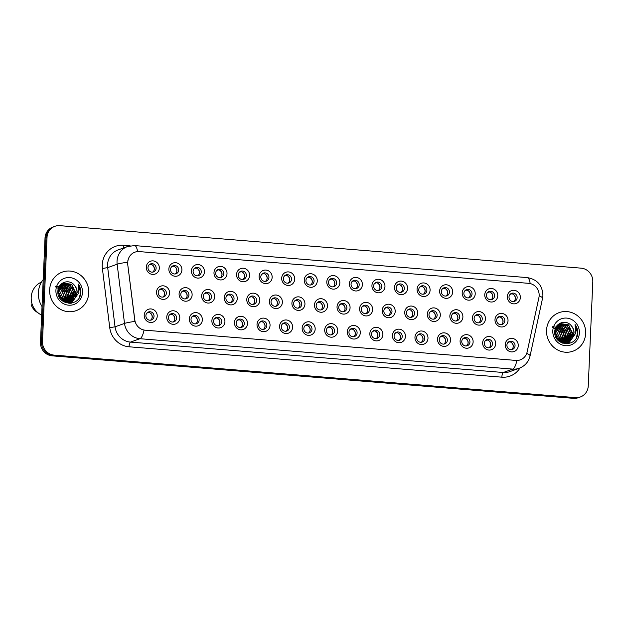 <?xml version="1.0" encoding="UTF-8"?>
<svg xmlns="http://www.w3.org/2000/svg" width="624" height="624" viewBox="0 0 624 624"><rect width="100%" height="100%" fill="white"/><g stroke="black" fill="none" stroke-linecap="round" stroke-linejoin="round"><path stroke-width="0.94" d="M179.79 318.076A6.825 6.482 -109.7 0 1 172.981 324.308A6.825 6.482 -109.7 0 1 166.764 317.008A6.825 6.482 -109.7 0 1 173.573 310.775A6.825 6.482 -109.7 0 1 179.79 318.076M168.449 317.483A4.267 4.048 70.3 0 0 173.963 321.828A4.267 4.048 70.3 0 0 176.592 318.146A4.267 4.048 70.3 0 0 171.077 313.794A4.267 4.048 70.3 0 0 168.449 317.483M202.355 319.909A6.825 6.482 -109.7 0 1 195.546 326.149A6.825 6.482 -109.7 0 1 189.322 318.848A6.825 6.482 -109.7 0 1 196.139 312.616A6.825 6.482 -109.7 0 1 202.355 319.909M191.014 319.324A4.267 4.048 70.3 0 0 196.529 323.669A4.267 4.048 70.3 0 0 199.157 319.987A4.267 4.048 70.3 0 0 193.643 315.635A4.267 4.048 70.3 0 0 191.014 319.324M224.921 321.75A6.825 6.482 -109.7 0 1 218.111 327.99A6.825 6.482 -109.7 0 1 211.887 320.689A6.825 6.482 -109.7 0 1 218.704 314.449A6.825 6.482 -109.7 0 1 224.921 321.75M213.572 321.157A4.267 4.048 70.3 0 0 219.086 325.51A4.267 4.048 70.3 0 0 221.723 321.828A4.267 4.048 70.3 0 0 216.208 317.476A4.267 4.048 70.3 0 0 213.572 321.157M247.486 323.591A6.825 6.482 -109.7 0 1 240.677 329.831A6.825 6.482 -109.7 0 1 234.452 322.53A6.825 6.482 -109.7 0 1 241.262 316.29A6.825 6.482 -109.7 0 1 247.486 323.591M236.137 322.998A4.267 4.048 70.3 0 0 241.652 327.35A4.267 4.048 70.3 0 0 244.288 323.661A4.267 4.048 70.3 0 0 238.774 319.316A4.267 4.048 70.3 0 0 236.137 322.998M270.052 325.432A6.825 6.482 -109.7 0 1 263.234 331.672A6.825 6.482 -109.7 0 1 257.018 324.371A6.825 6.482 -109.7 0 1 263.827 318.131A6.825 6.482 -109.7 0 1 270.052 325.432M258.703 324.839A4.267 4.048 70.3 0 0 264.217 329.191A4.267 4.048 70.3 0 0 266.846 325.502A4.267 4.048 70.3 0 0 261.331 321.157A4.267 4.048 70.3 0 0 258.703 324.839M292.617 327.272A6.825 6.482 -109.7 0 1 285.8 333.505A6.825 6.482 -109.7 0 1 279.583 326.212A6.825 6.482 -109.7 0 1 286.393 319.972A6.825 6.482 -109.7 0 1 292.617 327.272M281.268 326.68A4.267 4.048 70.3 0 0 286.783 331.024A4.267 4.048 70.3 0 0 289.411 327.343A4.267 4.048 70.3 0 0 283.897 322.99A4.267 4.048 70.3 0 0 281.268 326.68M315.175 329.113A6.825 6.482 -109.7 0 1 308.365 335.345A6.825 6.482 -109.7 0 1 302.141 328.045A6.825 6.482 -109.7 0 1 308.958 321.812A6.825 6.482 -109.7 0 1 315.175 329.113M303.833 328.52A4.267 4.048 70.3 0 0 309.348 332.865A4.267 4.048 70.3 0 0 311.977 329.183A4.267 4.048 70.3 0 0 306.462 324.831A4.267 4.048 70.3 0 0 303.833 328.52M337.74 330.946A6.825 6.482 -109.7 0 1 330.931 337.186A6.825 6.482 -109.7 0 1 324.706 329.885A6.825 6.482 -109.7 0 1 331.523 323.645A6.825 6.482 -109.7 0 1 337.74 330.946M326.399 330.361A4.267 4.048 70.3 0 0 331.906 334.706A4.267 4.048 70.3 0 0 334.542 331.024A4.267 4.048 70.3 0 0 329.027 326.672A4.267 4.048 70.3 0 0 326.399 330.361M360.305 332.787A6.825 6.482 -109.7 0 1 353.496 339.027A6.825 6.482 -109.7 0 1 347.272 331.726A6.825 6.482 -109.7 0 1 354.081 325.486A6.825 6.482 -109.7 0 1 360.305 332.787M348.956 332.194A4.267 4.048 70.3 0 0 354.471 336.547A4.267 4.048 70.3 0 0 357.107 332.865A4.267 4.048 70.3 0 0 351.593 328.513A4.267 4.048 70.3 0 0 348.956 332.194M382.871 334.628A6.825 6.482 -109.7 0 1 376.054 340.868A6.825 6.482 -109.7 0 1 369.837 333.567A6.825 6.482 -109.7 0 1 376.646 327.327A6.825 6.482 -109.7 0 1 382.871 334.628M371.522 334.035A4.267 4.048 70.3 0 0 377.036 338.387A4.267 4.048 70.3 0 0 379.665 334.698A4.267 4.048 70.3 0 0 374.158 330.353A4.267 4.048 70.3 0 0 371.522 334.035M405.436 336.469A6.825 6.482 -109.7 0 1 398.619 342.709A6.825 6.482 -109.7 0 1 392.402 335.408A6.825 6.482 -109.7 0 1 399.212 329.168A6.825 6.482 -109.7 0 1 405.436 336.469M394.087 335.876A4.267 4.048 70.3 0 0 399.602 340.228A4.267 4.048 70.3 0 0 402.23 336.539A4.267 4.048 70.3 0 0 396.716 332.194A4.267 4.048 70.3 0 0 394.087 335.876M427.994 338.309A6.825 6.482 -109.7 0 1 421.184 344.542A6.825 6.482 -109.7 0 1 414.96 337.241A6.825 6.482 -109.7 0 1 421.777 331.009A6.825 6.482 -109.7 0 1 427.994 338.309M416.653 337.717A4.267 4.048 70.3 0 0 422.167 342.061A4.267 4.048 70.3 0 0 424.796 338.38A4.267 4.048 70.3 0 0 419.281 334.027A4.267 4.048 70.3 0 0 416.653 337.717M450.559 340.15A6.825 6.482 -109.7 0 1 443.75 346.382A6.825 6.482 -109.7 0 1 437.525 339.082A6.825 6.482 -109.7 0 1 444.343 332.849A6.825 6.482 -109.7 0 1 450.559 340.15M439.218 339.557A4.267 4.048 70.3 0 0 444.733 343.902A4.267 4.048 70.3 0 0 447.361 340.22A4.267 4.048 70.3 0 0 441.847 335.868A4.267 4.048 70.3 0 0 439.218 339.557M473.125 341.983A6.825 6.482 -109.7 0 1 466.315 348.223A6.825 6.482 -109.7 0 1 460.091 340.922A6.825 6.482 -109.7 0 1 466.9 334.682A6.825 6.482 -109.7 0 1 473.125 341.983M461.776 341.39A4.267 4.048 70.3 0 0 467.29 345.743A4.267 4.048 70.3 0 0 469.927 342.061A4.267 4.048 70.3 0 0 464.412 337.709A4.267 4.048 70.3 0 0 461.776 341.39M495.69 343.824A6.825 6.482 -109.7 0 1 488.881 350.064A6.825 6.482 -109.7 0 1 482.656 342.763A6.825 6.482 -109.7 0 1 489.466 336.523A6.825 6.482 -109.7 0 1 495.69 343.824M484.341 343.231A4.267 4.048 70.3 0 0 489.856 347.584A4.267 4.048 70.3 0 0 492.492 343.894A4.267 4.048 70.3 0 0 486.977 339.55A4.267 4.048 70.3 0 0 484.341 343.231M518.255 345.665A6.825 6.482 -109.7 0 1 511.438 351.905A6.825 6.482 -109.7 0 1 505.222 344.604A6.825 6.482 -109.7 0 1 512.031 338.364A6.825 6.482 -109.7 0 1 518.255 345.665M506.906 345.072A4.267 4.048 70.3 0 0 512.421 349.424A4.267 4.048 70.3 0 0 515.05 345.735A4.267 4.048 70.3 0 0 509.535 341.39A4.267 4.048 70.3 0 0 506.906 345.072M157.232 316.235A6.825 6.482 -109.7 0 1 150.415 322.475A6.825 6.482 -109.7 0 1 144.199 315.175A6.825 6.482 -109.7 0 1 151.008 308.935A6.825 6.482 -109.7 0 1 157.232 316.235M145.883 315.643A4.267 4.048 70.3 0 0 151.398 319.995A4.267 4.048 70.3 0 0 154.027 316.306A4.267 4.048 70.3 0 0 148.512 311.961A4.267 4.048 70.3 0 0 145.883 315.643M192.122 294.965A6.825 6.482 -109.7 0 1 185.312 301.197A6.825 6.482 -109.7 0 1 179.088 293.904A6.825 6.482 -109.7 0 1 185.905 287.664A6.825 6.482 -109.7 0 1 192.122 294.965M180.781 294.372A4.267 4.048 70.3 0 0 186.295 298.717A4.267 4.048 70.3 0 0 188.924 295.035A4.267 4.048 70.3 0 0 183.409 290.683A4.267 4.048 70.3 0 0 180.781 294.372M214.687 296.806A6.825 6.482 -109.7 0 1 207.878 303.038A6.825 6.482 -109.7 0 1 201.653 295.737A6.825 6.482 -109.7 0 1 208.471 289.505A6.825 6.482 -109.7 0 1 214.687 296.806M203.346 296.213A4.267 4.048 70.3 0 0 208.861 300.557A4.267 4.048 70.3 0 0 211.489 296.876A4.267 4.048 70.3 0 0 205.975 292.523A4.267 4.048 70.3 0 0 203.346 296.213M237.253 298.639A6.825 6.482 -109.7 0 1 230.443 304.879A6.825 6.482 -109.7 0 1 224.219 297.578A6.825 6.482 -109.7 0 1 231.028 291.338A6.825 6.482 -109.7 0 1 237.253 298.639M225.904 298.054A4.267 4.048 70.3 0 0 231.418 302.398A4.267 4.048 70.3 0 0 234.055 298.717A4.267 4.048 70.3 0 0 228.54 294.364A4.267 4.048 70.3 0 0 225.904 298.054M259.818 300.479A6.825 6.482 -109.7 0 1 253.001 306.719A6.825 6.482 -109.7 0 1 246.784 299.419A6.825 6.482 -109.7 0 1 253.594 293.179A6.825 6.482 -109.7 0 1 259.818 300.479M248.469 299.887A4.267 4.048 70.3 0 0 253.984 304.239A4.267 4.048 70.3 0 0 256.62 300.557A4.267 4.048 70.3 0 0 251.105 296.205A4.267 4.048 70.3 0 0 248.469 299.887M282.383 302.32A6.825 6.482 -109.7 0 1 275.566 308.56A6.825 6.482 -109.7 0 1 269.35 301.259A6.825 6.482 -109.7 0 1 276.159 295.019A6.825 6.482 -109.7 0 1 282.383 302.32M271.034 301.727A4.267 4.048 70.3 0 0 276.549 306.08A4.267 4.048 70.3 0 0 279.178 302.39A4.267 4.048 70.3 0 0 273.663 298.046A4.267 4.048 70.3 0 0 271.034 301.727M304.941 304.161A6.825 6.482 -109.7 0 1 298.132 310.401A6.825 6.482 -109.7 0 1 291.915 303.1A6.825 6.482 -109.7 0 1 298.724 296.86A6.825 6.482 -109.7 0 1 304.941 304.161M293.6 303.568A4.267 4.048 70.3 0 0 299.114 307.921A4.267 4.048 70.3 0 0 301.743 304.231A4.267 4.048 70.3 0 0 296.228 299.887A4.267 4.048 70.3 0 0 293.6 303.568M327.506 306.002A6.825 6.482 -109.7 0 1 320.697 312.234A6.825 6.482 -109.7 0 1 314.473 304.933A6.825 6.482 -109.7 0 1 321.29 298.701A6.825 6.482 -109.7 0 1 327.506 306.002M316.165 305.409A4.267 4.048 70.3 0 0 321.68 309.754A4.267 4.048 70.3 0 0 324.308 306.072A4.267 4.048 70.3 0 0 318.794 301.72A4.267 4.048 70.3 0 0 316.165 305.409M350.072 307.843A6.825 6.482 -109.7 0 1 343.262 314.075A6.825 6.482 -109.7 0 1 337.038 306.774A6.825 6.482 -109.7 0 1 343.855 300.542A6.825 6.482 -109.7 0 1 350.072 307.843M338.723 307.25A4.267 4.048 70.3 0 0 344.237 311.594A4.267 4.048 70.3 0 0 346.874 307.913A4.267 4.048 70.3 0 0 341.359 303.56A4.267 4.048 70.3 0 0 338.723 307.25M372.637 309.676A6.825 6.482 -109.7 0 1 365.828 315.916A6.825 6.482 -109.7 0 1 359.603 308.615A6.825 6.482 -109.7 0 1 366.413 302.375A6.825 6.482 -109.7 0 1 372.637 309.676M361.288 309.083A4.267 4.048 70.3 0 0 366.803 313.435A4.267 4.048 70.3 0 0 369.439 309.754A4.267 4.048 70.3 0 0 363.925 305.401A4.267 4.048 70.3 0 0 361.288 309.083M395.203 311.516A6.825 6.482 -109.7 0 1 388.385 317.756A6.825 6.482 -109.7 0 1 382.169 310.456A6.825 6.482 -109.7 0 1 388.978 304.216A6.825 6.482 -109.7 0 1 395.203 311.516M383.854 310.924A4.267 4.048 70.3 0 0 389.368 315.276A4.267 4.048 70.3 0 0 391.997 311.587A4.267 4.048 70.3 0 0 386.482 307.242A4.267 4.048 70.3 0 0 383.854 310.924M417.768 313.357A6.825 6.482 -109.7 0 1 410.951 319.597A6.825 6.482 -109.7 0 1 404.734 312.296A6.825 6.482 -109.7 0 1 411.544 306.056A6.825 6.482 -109.7 0 1 417.768 313.357M406.419 312.764A4.267 4.048 70.3 0 0 411.934 317.117A4.267 4.048 70.3 0 0 414.562 313.427A4.267 4.048 70.3 0 0 409.048 309.083A4.267 4.048 70.3 0 0 406.419 312.764M440.326 315.198A6.825 6.482 -109.7 0 1 433.516 321.438A6.825 6.482 -109.7 0 1 427.292 314.137A6.825 6.482 -109.7 0 1 434.109 307.897A6.825 6.482 -109.7 0 1 440.326 315.198M428.984 314.605A4.267 4.048 70.3 0 0 434.499 318.958A4.267 4.048 70.3 0 0 437.128 315.268A4.267 4.048 70.3 0 0 431.613 310.924A4.267 4.048 70.3 0 0 428.984 314.605M462.891 317.039A6.825 6.482 -109.7 0 1 456.082 323.271A6.825 6.482 -109.7 0 1 449.857 315.97A6.825 6.482 -109.7 0 1 456.674 309.738A6.825 6.482 -109.7 0 1 462.891 317.039M451.542 316.446A4.267 4.048 70.3 0 0 457.057 320.791A4.267 4.048 70.3 0 0 459.693 317.109A4.267 4.048 70.3 0 0 454.178 312.757A4.267 4.048 70.3 0 0 451.542 316.446M485.456 318.872A6.825 6.482 -109.7 0 1 478.647 325.112A6.825 6.482 -109.7 0 1 472.423 317.811A6.825 6.482 -109.7 0 1 479.232 311.579A6.825 6.482 -109.7 0 1 485.456 318.872M474.107 318.287A4.267 4.048 70.3 0 0 479.622 322.631A4.267 4.048 70.3 0 0 482.258 318.95A4.267 4.048 70.3 0 0 476.744 314.597A4.267 4.048 70.3 0 0 474.107 318.287M508.022 320.713A6.825 6.482 -109.7 0 1 501.205 326.953A6.825 6.482 -109.7 0 1 494.988 319.652A6.825 6.482 -109.7 0 1 501.797 313.412A6.825 6.482 -109.7 0 1 508.022 320.713M496.673 320.12A4.267 4.048 70.3 0 0 502.187 324.472A4.267 4.048 70.3 0 0 504.816 320.791A4.267 4.048 70.3 0 0 499.301 316.438A4.267 4.048 70.3 0 0 496.673 320.12M169.564 293.124A6.825 6.482 -109.7 0 1 162.747 299.364A6.825 6.482 -109.7 0 1 156.53 292.063A6.825 6.482 -109.7 0 1 163.34 285.823A6.825 6.482 -109.7 0 1 169.564 293.124M158.215 292.531A4.267 4.048 70.3 0 0 163.73 296.884A4.267 4.048 70.3 0 0 166.358 293.194A4.267 4.048 70.3 0 0 160.844 288.85A4.267 4.048 70.3 0 0 158.215 292.531M181.896 270.013A6.825 6.482 -109.7 0 1 175.079 276.253A6.825 6.482 -109.7 0 1 168.862 268.952A6.825 6.482 -109.7 0 1 175.672 262.712A6.825 6.482 -109.7 0 1 181.896 270.013M170.547 269.42A4.267 4.048 70.3 0 0 176.062 273.772A4.267 4.048 70.3 0 0 178.69 270.083A4.267 4.048 70.3 0 0 173.176 265.738A4.267 4.048 70.3 0 0 170.547 269.42M204.454 271.853A6.825 6.482 -109.7 0 1 197.644 278.093A6.825 6.482 -109.7 0 1 191.42 270.793A6.825 6.482 -109.7 0 1 198.237 264.553A6.825 6.482 -109.7 0 1 204.454 271.853M193.112 271.261A4.267 4.048 70.3 0 0 198.627 275.613A4.267 4.048 70.3 0 0 201.256 271.924A4.267 4.048 70.3 0 0 195.741 267.579A4.267 4.048 70.3 0 0 193.112 271.261M227.019 273.694A6.825 6.482 -109.7 0 1 220.21 279.926A6.825 6.482 -109.7 0 1 213.985 272.633A6.825 6.482 -109.7 0 1 220.802 266.393A6.825 6.482 -109.7 0 1 227.019 273.694M215.67 273.101A4.267 4.048 70.3 0 0 221.185 277.446A4.267 4.048 70.3 0 0 223.821 273.764A4.267 4.048 70.3 0 0 218.306 269.412A4.267 4.048 70.3 0 0 215.67 273.101M249.584 275.535A6.825 6.482 -109.7 0 1 242.775 281.767A6.825 6.482 -109.7 0 1 236.551 274.466A6.825 6.482 -109.7 0 1 243.36 268.234A6.825 6.482 -109.7 0 1 249.584 275.535M238.235 274.942A4.267 4.048 70.3 0 0 243.75 279.287A4.267 4.048 70.3 0 0 246.386 275.605A4.267 4.048 70.3 0 0 240.872 271.253A4.267 4.048 70.3 0 0 238.235 274.942M272.15 277.368A6.825 6.482 -109.7 0 1 265.333 283.608A6.825 6.482 -109.7 0 1 259.116 276.307A6.825 6.482 -109.7 0 1 265.925 270.067A6.825 6.482 -109.7 0 1 272.15 277.368M260.801 276.783A4.267 4.048 70.3 0 0 266.315 281.128A4.267 4.048 70.3 0 0 268.944 277.446A4.267 4.048 70.3 0 0 263.429 273.094A4.267 4.048 70.3 0 0 260.801 276.783M294.715 279.209A6.825 6.482 -109.7 0 1 287.898 285.449A6.825 6.482 -109.7 0 1 281.681 278.148A6.825 6.482 -109.7 0 1 288.491 271.908A6.825 6.482 -109.7 0 1 294.715 279.209M283.366 278.616A4.267 4.048 70.3 0 0 288.881 282.968A4.267 4.048 70.3 0 0 291.509 279.279A4.267 4.048 70.3 0 0 285.995 274.934A4.267 4.048 70.3 0 0 283.366 278.616M317.273 281.05A6.825 6.482 -109.7 0 1 310.463 287.29A6.825 6.482 -109.7 0 1 304.239 279.989A6.825 6.482 -109.7 0 1 311.056 273.749A6.825 6.482 -109.7 0 1 317.273 281.05M305.932 280.457A4.267 4.048 70.3 0 0 311.446 284.809A4.267 4.048 70.3 0 0 314.075 281.12A4.267 4.048 70.3 0 0 308.56 276.775A4.267 4.048 70.3 0 0 305.932 280.457M339.838 282.89A6.825 6.482 -109.7 0 1 333.029 289.13A6.825 6.482 -109.7 0 1 326.804 281.83A6.825 6.482 -109.7 0 1 333.622 275.59A6.825 6.482 -109.7 0 1 339.838 282.89M328.497 282.298A4.267 4.048 70.3 0 0 334.004 286.65A4.267 4.048 70.3 0 0 336.64 282.961A4.267 4.048 70.3 0 0 331.126 278.616A4.267 4.048 70.3 0 0 328.497 282.298M362.404 284.731A6.825 6.482 -109.7 0 1 355.594 290.963A6.825 6.482 -109.7 0 1 349.37 283.663A6.825 6.482 -109.7 0 1 356.179 277.43A6.825 6.482 -109.7 0 1 362.404 284.731M351.055 284.138A4.267 4.048 70.3 0 0 356.569 288.483A4.267 4.048 70.3 0 0 359.206 284.801A4.267 4.048 70.3 0 0 353.691 280.449A4.267 4.048 70.3 0 0 351.055 284.138M384.969 286.564A6.825 6.482 -109.7 0 1 378.152 292.804A6.825 6.482 -109.7 0 1 371.935 285.503A6.825 6.482 -109.7 0 1 378.745 279.271A6.825 6.482 -109.7 0 1 384.969 286.564M373.62 285.979A4.267 4.048 70.3 0 0 379.135 290.324A4.267 4.048 70.3 0 0 381.771 286.642A4.267 4.048 70.3 0 0 376.256 282.29A4.267 4.048 70.3 0 0 373.62 285.979M407.534 288.405A6.825 6.482 -109.7 0 1 400.717 294.645A6.825 6.482 -109.7 0 1 394.501 287.344A6.825 6.482 -109.7 0 1 401.31 281.104A6.825 6.482 -109.7 0 1 407.534 288.405M396.185 287.812A4.267 4.048 70.3 0 0 401.7 292.165A4.267 4.048 70.3 0 0 404.329 288.483A4.267 4.048 70.3 0 0 398.814 284.131A4.267 4.048 70.3 0 0 396.185 287.812M430.092 290.246A6.825 6.482 -109.7 0 1 423.283 296.486A6.825 6.482 -109.7 0 1 417.066 289.185A6.825 6.482 -109.7 0 1 423.875 282.945A6.825 6.482 -109.7 0 1 430.092 290.246M418.751 289.653A4.267 4.048 70.3 0 0 424.265 294.005A4.267 4.048 70.3 0 0 426.894 290.316A4.267 4.048 70.3 0 0 421.379 285.971A4.267 4.048 70.3 0 0 418.751 289.653M452.657 292.087A6.825 6.482 -109.7 0 1 445.848 298.327A6.825 6.482 -109.7 0 1 439.624 291.026A6.825 6.482 -109.7 0 1 446.441 284.786A6.825 6.482 -109.7 0 1 452.657 292.087M441.316 291.494A4.267 4.048 70.3 0 0 446.831 295.846A4.267 4.048 70.3 0 0 449.459 292.157A4.267 4.048 70.3 0 0 443.945 287.812A4.267 4.048 70.3 0 0 441.316 291.494M475.223 293.927A6.825 6.482 -109.7 0 1 468.413 300.16A6.825 6.482 -109.7 0 1 462.189 292.867A6.825 6.482 -109.7 0 1 468.998 286.627A6.825 6.482 -109.7 0 1 475.223 293.927M463.874 293.335A4.267 4.048 70.3 0 0 469.388 297.679A4.267 4.048 70.3 0 0 472.025 293.998A4.267 4.048 70.3 0 0 466.51 289.645A4.267 4.048 70.3 0 0 463.874 293.335M497.788 295.768A6.825 6.482 -109.7 0 1 490.979 302A6.825 6.482 -109.7 0 1 484.754 294.7A6.825 6.482 -109.7 0 1 491.564 288.467A6.825 6.482 -109.7 0 1 497.788 295.768M486.439 295.175A4.267 4.048 70.3 0 0 491.954 299.52A4.267 4.048 70.3 0 0 494.59 295.838A4.267 4.048 70.3 0 0 489.076 291.486A4.267 4.048 70.3 0 0 486.439 295.175M520.354 297.601A6.825 6.482 -109.7 0 1 513.536 303.841A6.825 6.482 -109.7 0 1 507.32 296.54A6.825 6.482 -109.7 0 1 514.129 290.3A6.825 6.482 -109.7 0 1 520.354 297.601M509.005 297.016A4.267 4.048 70.3 0 0 514.519 301.361A4.267 4.048 70.3 0 0 517.148 297.679A4.267 4.048 70.3 0 0 511.633 293.327A4.267 4.048 70.3 0 0 509.005 297.016M159.331 268.172A6.825 6.482 -109.7 0 1 152.513 274.412A6.825 6.482 -109.7 0 1 146.297 267.111A6.825 6.482 -109.7 0 1 153.106 260.871A6.825 6.482 -109.7 0 1 159.331 268.172M147.982 267.579A4.267 4.048 70.3 0 0 153.496 271.931A4.267 4.048 70.3 0 0 156.125 268.25A4.267 4.048 70.3 0 0 150.61 263.897A4.267 4.048 70.3 0 0 147.982 267.579M170.235 314.223A4.267 4.048 -109.7 0 1 173.043 322.039M192.8 316.064A4.267 4.048 -109.7 0 1 195.601 323.879M215.366 317.905A4.267 4.048 -109.7 0 1 218.166 325.72M237.923 319.738A4.267 4.048 -109.7 0 1 240.731 327.553M260.489 321.578A4.267 4.048 -109.7 0 1 263.297 329.394M283.054 323.419A4.267 4.048 -109.7 0 1 285.862 331.235M305.62 325.26A4.267 4.048 -109.7 0 1 308.42 333.076M328.185 327.101A4.267 4.048 -109.7 0 1 330.985 334.916M350.75 328.942A4.267 4.048 -109.7 0 1 353.551 336.757M373.308 330.775A4.267 4.048 -109.7 0 1 376.116 338.59M395.873 332.615A4.267 4.048 -109.7 0 1 398.681 340.431M418.439 334.456A4.267 4.048 -109.7 0 1 421.247 342.272M441.004 336.297A4.267 4.048 -109.7 0 1 443.804 344.113M463.57 338.138A4.267 4.048 -109.7 0 1 466.37 345.953M486.127 339.971A4.267 4.048 -109.7 0 1 488.935 347.786M508.693 341.812A4.267 4.048 -109.7 0 1 511.501 349.627M147.67 312.382A4.267 4.048 -109.7 0 1 150.478 320.198M182.567 291.112A4.267 4.048 -109.7 0 1 185.367 298.927M205.132 292.952A4.267 4.048 -109.7 0 1 207.932 300.768M227.698 294.793A4.267 4.048 -109.7 0 1 230.498 302.609M250.255 296.634A4.267 4.048 -109.7 0 1 253.063 304.45M272.821 298.467A4.267 4.048 -109.7 0 1 275.629 306.283M295.386 300.308A4.267 4.048 -109.7 0 1 298.194 308.123M317.951 302.149A4.267 4.048 -109.7 0 1 320.752 309.964M340.517 303.989A4.267 4.048 -109.7 0 1 343.317 311.805M363.074 305.83A4.267 4.048 -109.7 0 1 365.882 313.646M385.64 307.663A4.267 4.048 -109.7 0 1 388.448 315.487M408.205 309.504A4.267 4.048 -109.7 0 1 411.013 317.32M430.771 311.345A4.267 4.048 -109.7 0 1 433.571 319.16M453.336 313.186A4.267 4.048 -109.7 0 1 456.136 321.001M475.901 315.026A4.267 4.048 -109.7 0 1 478.702 322.842M498.459 316.867A4.267 4.048 -109.7 0 1 501.267 324.683M160.001 289.271A4.267 4.048 -109.7 0 1 162.809 297.086M172.333 266.159A4.267 4.048 -109.7 0 1 175.141 273.975M194.899 268A4.267 4.048 -109.7 0 1 197.699 275.816M217.464 269.841A4.267 4.048 -109.7 0 1 220.264 277.657M240.022 271.682A4.267 4.048 -109.7 0 1 242.83 279.497M262.587 273.523A4.267 4.048 -109.7 0 1 265.395 281.338M285.152 275.356A4.267 4.048 -109.7 0 1 287.96 283.179M307.718 277.196A4.267 4.048 -109.7 0 1 310.518 285.012M330.283 279.037A4.267 4.048 -109.7 0 1 333.083 286.853M352.849 280.878A4.267 4.048 -109.7 0 1 355.649 288.694M375.406 282.719A4.267 4.048 -109.7 0 1 378.214 290.534M397.972 284.56A4.267 4.048 -109.7 0 1 400.78 292.375M420.537 286.393A4.267 4.048 -109.7 0 1 423.345 294.208M443.102 288.233A4.267 4.048 -109.7 0 1 445.903 296.049M465.668 290.074A4.267 4.048 -109.7 0 1 468.468 297.89M488.225 291.915A4.267 4.048 -109.7 0 1 491.033 299.731M510.791 293.756A4.267 4.048 -109.7 0 1 513.599 301.571M149.768 264.326A4.267 4.048 -109.7 0 1 152.576 272.142M127.873 264.116A11.521 10.943 -109.7 0 1 127.795 262.119A11.521 10.943 -109.7 0 1 134.901 252.174A11.521 10.943 -109.7 0 1 139.285 251.597L528.661 283.335A11.521 10.943 -109.7 0 1 538.902 297.625L527.163 351.866A11.521 10.943 -109.7 0 1 520.315 359.845A11.521 10.943 -109.7 0 1 515.923 360.422L145.228 330.197A11.521 10.943 -109.7 0 1 134.807 319.878L127.694 264.186L127.889 260.473M49.647 289.793A20.483 19.445 70.3 0 0 76.112 310.666A20.483 19.445 70.3 0 0 88.748 292.976A20.483 19.445 70.3 0 0 62.275 272.103A20.483 19.445 70.3 0 0 49.647 289.793A20.483 19.445 70.3 0 0 76.112 310.666A20.483 19.445 70.3 0 0 88.748 292.976A20.483 19.445 70.3 0 0 62.275 272.103A20.483 19.445 70.3 0 0 49.647 289.793M546.538 330.299A20.483 19.445 70.3 0 0 573.011 351.172A20.483 19.445 70.3 0 0 585.64 333.489A20.483 19.445 70.3 0 0 559.174 312.608A20.483 19.445 70.3 0 0 546.538 330.299A20.483 19.445 70.3 0 0 573.011 351.172A20.483 19.445 70.3 0 0 585.64 333.489A20.483 19.445 70.3 0 0 559.174 312.608A20.483 19.445 70.3 0 0 546.538 330.299M54.928 226.301L52.907 227.027A12.8 12.152 70.3 0 0 45.014 238.079L40.466 342.155A12.8 12.152 70.3 0 0 52.135 355.844L573.464 398.338L574.478 397.979A12.8 12.152 70.3 0 0 579.353 397.34A12.8 12.152 70.3 0 1 574.478 397.979L53.141 355.477L574.478 397.979L575.484 397.613A12.8 12.152 70.3 0 0 580.359 396.973A12.8 12.152 70.3 0 0 588.253 385.921L592.8 281.845A12.8 12.152 70.3 0 0 581.139 268.156L59.803 225.662A12.8 12.152 70.3 0 0 54.928 226.301A12.8 12.152 70.3 0 0 47.026 237.354L42.487 341.429A12.8 12.152 70.3 0 0 54.148 355.118L575.484 397.613M40.466 342.155L41.48 341.788A12.8 12.152 70.3 0 0 53.141 355.477A12.8 12.152 70.3 0 1 41.48 341.788L46.02 237.721L41.48 341.788L42.487 341.429M53.914 226.66A12.8 12.152 70.3 0 0 46.02 237.721A12.8 12.152 70.3 0 1 53.914 226.66M526.726 353.387A14.937 2.574 12.2 0 1 530.08 355.867C528.614 361.85 525.002 365.976 519.262 368.246A17.074 16.208 -109.7 0 1 512.756 369.104A14.937 4.306 94.7 0 0 516.867 360.493L144.058 330.104A14.937 4.306 -85.3 0 1 139.948 338.707A17.074 16.208 -109.7 0 1 124.511 323.419A14.937 1.076 -7.1 0 1 134.917 321.399L127.694 264.186M573.464 398.338A12.8 12.152 70.3 0 0 578.347 397.699L580.359 396.973M150.79 264.358L149.003 264.997M154.05 270.309A4.696 4.454 70.3 0 0 152.077 264.794M164.284 295.261A4.696 4.454 70.3 0 0 162.31 289.747M161.023 289.302L159.237 289.949M151.952 318.365A4.696 4.454 70.3 0 0 149.978 312.858M148.691 312.413L146.905 313.053M173.355 266.198L171.569 266.838M176.615 272.15A4.696 4.454 70.3 0 0 174.642 266.635M195.92 268.031L194.134 268.679M199.181 273.983A4.696 4.454 70.3 0 0 197.2 268.476M218.478 269.872L216.692 270.512M221.746 275.824A4.696 4.454 70.3 0 0 219.765 270.317M241.043 271.713L239.257 272.353M244.312 277.664A4.696 4.454 70.3 0 0 242.33 272.158M186.849 297.094A4.696 4.454 70.3 0 0 184.876 291.587M183.589 291.143L181.802 291.782M209.414 298.935A4.696 4.454 70.3 0 0 207.433 293.428M206.146 292.984L204.368 293.623M231.98 300.776A4.696 4.454 70.3 0 0 229.999 295.261M228.712 294.824L226.925 295.464M43.196 279.622A23.049 21.879 70.3 0 0 38.376 292.757A23.049 21.879 70.3 0 0 42.019 306.587M41.512 282.071A18.135 17.222 70.3 0 0 31.2 297.398A18.135 17.222 70.3 0 0 41.644 315.12M58.531 288.662L62.907 297.695L62.533 299.816M62.423 300.152L62.205 300.752M58.999 287.453L60.528 288.366L64.506 297.118L63.671 300.487M63.547 300.76L63.172 301.462M55.411 286.783L62.353 290.8L64.108 297.266L63.398 300.347M59.545 286.463L62.135 287.797L66.105 296.548L64.74 300.94M64.6 301.174L64.147 301.821M59.405 286.697L64.147 290.519L65.707 296.689L64.475 300.846M60.154 285.636L63.734 287.219L67.712 295.971L65.754 301.244M65.598 301.447L65.114 302M59.998 285.831L66.082 290.527L67.306 296.111L65.504 301.181M60.801 284.926L65.333 286.642L69.311 295.394L66.721 301.423M66.557 301.595L66.05 302.071M65.879 302.219L65.395 302.601M60.637 285.098L67.876 290.308L68.913 295.542L66.487 301.392M61.495 284.333L66.94 286.065L70.91 294.824L67.649 301.501M67.478 301.649L66.947 302.055M66.768 302.188L66.214 302.531M61.316 284.474L69.404 289.591L70.512 294.965L67.423 301.486M62.213 283.826L68.539 285.496L72.517 294.247L68.546 301.486M68.375 301.61L67.821 301.961M67.634 302.063L67.057 302.359M66.869 302.445L66.269 302.687M62.033 283.943L70.184 287.703L72.111 294.388L68.336 301.493M62.969 283.413L70.145 284.918L74.116 293.67L69.42 301.384M69.233 301.493L68.663 301.782M68.468 301.876L65.465 302.624M62.774 283.514L68.921 284.528L72.462 288.171L73.718 293.818L69.42 301.283M74.794 298.483L77.142 292.586C77.212 289.7 76.261 287.204 74.279 285.106C69.014 278.444 58.055 282.586 57.907 290.854C56.41 305.471 79.599 307.679 80.753 293.218L80.808 292.508C80.909 289.364 80.028 286.525 78.156 283.998L78.936 292.547L74.794 298.483L71.074 300.963L62.611 299.871L58.102 291.307L62.806 283.499L63.757 283.085L71.744 284.341L75.722 293.101L70.262 301.213M70.075 301.291L63.406 301.61M63.554 283.163L71.869 284.911L75.317 293.241L70.052 301.259M69.475 301.532L64.186 302.055M74.279 285.106C76.37 287.828 77.251 290.355 76.924 292.664L71.885 300.565M71.074 300.963L63.305 300.651L58.664 295.885M55.661 286.244L59.14 286.611M61.144 284.107L62.158 283.663M55.918 290.3A13.915 13.213 70.3 0 0 68.593 305.183A13.915 13.213 70.3 0 0 82.477 292.469A13.915 13.213 70.3 0 0 69.794 277.586A13.915 13.213 70.3 0 0 55.918 290.3M32.276 304.551L31.239 304.925A13.658 12.964 70.3 0 0 37.924 312.718M59.873 297.157A9.649 9.157 70.3 0 0 58.165 292.609M78.156 283.998L80.621 292.57L79.505 297.079M75.715 291.626L75.137 297.71M74.857 298.436L71.401 303.17M74.108 292.204L73.538 298.272M73.281 298.958L72.782 300.027M72.688 300.199L70.286 303.319M72.509 292.781L71.932 298.857M71.682 299.528L71.183 300.596M71.089 300.768L69.225 303.35M70.91 293.35L70.333 299.434M70.075 300.105L69.576 301.174M69.358 301.579L68.188 303.28M67.704 294.505L67.127 300.581M66.721 301.61L66.503 302.078M66.105 295.074L65.528 301.158M555.422 329.168L559.798 338.2L559.424 340.322M559.315 340.657L559.096 341.258M555.89 327.967L557.427 328.871L561.405 337.631L560.57 340.993M560.438 341.273L560.071 341.968M552.302 327.288L559.244 331.313L560.999 337.771L560.29 340.852M556.436 326.976L559.026 328.302L563.004 337.054L561.639 341.453M561.491 341.679L561.046 342.326M556.296 327.202L561.038 331.024L562.606 337.194L561.366 341.351M557.045 326.141L560.633 327.725L564.603 336.476L562.645 341.749M562.489 341.952L562.013 342.506M556.889 326.336L562.973 331.032L564.205 336.625L562.403 341.687L562.996 335.587M557.7 325.432L562.232 327.148L566.21 335.907L563.612 341.929M563.449 342.1L562.942 342.576M562.77 342.724L562.286 343.106M557.528 325.603L564.767 330.821L565.804 336.047L563.378 341.897M558.386 324.839L563.831 326.578L567.809 335.33L564.548 342.007M564.377 342.155L563.846 342.568M563.667 342.693L563.113 343.044M558.207 324.979L566.296 330.096L567.411 335.47L564.322 341.999M559.112 324.332L565.438 326.001L569.408 334.753L565.445 341.991M565.266 342.116L564.712 342.467M564.525 342.576L563.956 342.865M563.768 342.95L563.168 343.192M558.925 324.457L567.083 328.208L569.01 334.901L565.227 341.999M559.868 323.918L567.037 325.424L571.015 334.183L566.319 341.89M566.132 341.999L565.555 342.287M565.36 342.381L562.357 343.13M559.673 324.02L565.82 325.034L569.353 328.676L570.609 334.324L566.319 341.788M571.685 338.988L574.033 333.091C574.111 330.205 573.16 327.709 571.178 325.611C565.913 318.95 554.947 323.092 554.798 331.367C553.301 345.977 576.49 348.184 577.652 333.731L577.707 333.013C577.808 329.87 576.919 327.038 575.047 324.503L575.835 333.052L571.685 338.988L567.973 341.468L559.51 340.376L555.001 331.82L559.697 324.004L560.656 323.591L568.636 324.854L572.614 333.606L567.161 341.718M566.974 341.804L560.297 342.116M560.453 323.669L568.768 325.416L572.216 333.746L566.951 341.765M566.374 342.038L561.077 342.56M571.178 325.611C573.269 328.341 574.15 330.86 573.815 333.177L568.784 341.071M567.973 341.468L560.204 341.156L555.555 336.391M552.552 326.75L556.039 327.116M558.035 324.613L559.057 324.168M552.809 330.806A13.915 13.213 70.3 0 0 565.484 345.688A13.915 13.213 70.3 0 0 579.368 332.974A13.915 13.213 70.3 0 0 566.693 318.1A13.915 13.213 70.3 0 0 552.809 330.806M556.772 337.67A9.649 9.157 70.3 0 0 555.064 333.115M575.047 324.503L577.52 333.076L576.397 337.584M572.606 332.132L572.029 338.216M571.756 338.941L568.292 343.684M571.007 332.709L570.43 338.777M570.172 339.464L569.681 340.532M569.587 340.704L567.177 343.824M569.408 333.286L568.831 339.37M568.573 340.033L568.074 341.102M567.856 341.507L566.124 343.855M567.801 333.863L567.224 339.94M566.974 340.61L566.475 341.687M566.327 341.96L565.087 343.785M564.595 335.01L564.018 341.086M563.612 342.116L563.394 342.584M263.609 273.554L261.823 274.193M266.869 279.505A4.696 4.454 70.3 0 0 264.896 273.991M286.174 275.395L284.388 276.034M289.435 281.346A4.696 4.454 70.3 0 0 287.461 275.831M308.74 277.228L306.953 277.875M312 283.187A4.696 4.454 70.3 0 0 310.019 277.672M254.537 302.617A4.696 4.454 70.3 0 0 252.564 297.102M251.277 296.665L249.491 297.305M277.103 304.457A4.696 4.454 70.3 0 0 275.129 298.943M273.842 298.506L272.056 299.146M299.668 306.29A4.696 4.454 70.3 0 0 297.695 300.784M296.408 300.339L294.622 300.986M331.297 279.068L329.511 279.708M334.565 285.02A4.696 4.454 70.3 0 0 332.584 279.513M353.863 280.909L352.076 281.549M357.131 286.861A4.696 4.454 70.3 0 0 355.15 281.354M376.428 282.75L374.642 283.39M379.688 288.701A4.696 4.454 70.3 0 0 377.715 283.187M398.993 284.591L397.207 285.23M402.254 290.542A4.696 4.454 70.3 0 0 400.28 285.028M421.559 286.432L419.773 287.071M424.819 292.383A4.696 4.454 70.3 0 0 422.846 286.868M322.234 308.131A4.696 4.454 70.3 0 0 320.252 302.624M318.973 302.18L317.187 302.819M344.799 309.972A4.696 4.454 70.3 0 0 342.818 304.465M341.531 304.021L339.745 304.66M367.364 311.813A4.696 4.454 70.3 0 0 365.383 306.298M364.096 305.861L362.31 306.501M389.922 313.654A4.696 4.454 70.3 0 0 387.949 308.139M386.662 307.702L384.875 308.342M412.487 315.494A4.696 4.454 70.3 0 0 410.514 309.98M409.227 309.535L407.441 310.183M444.124 288.265L442.338 288.912M447.385 294.224A4.696 4.454 70.3 0 0 445.403 288.709M466.682 290.105L464.896 290.745M469.95 296.057A4.696 4.454 70.3 0 0 467.969 290.55M489.247 291.946L487.461 292.586M492.515 297.898A4.696 4.454 70.3 0 0 490.534 292.391M511.813 293.787L510.026 294.427M515.073 299.738A4.696 4.454 70.3 0 0 513.1 294.224M435.053 317.327A4.696 4.454 70.3 0 0 433.072 311.821M431.792 311.376L430.006 312.016M457.618 319.168A4.696 4.454 70.3 0 0 455.637 313.661M454.35 313.217L452.564 313.856M480.184 321.009A4.696 4.454 70.3 0 0 478.202 315.494M476.915 315.058L475.129 315.697M502.741 322.85A4.696 4.454 70.3 0 0 500.768 317.335M499.481 316.898L497.695 317.538M174.517 320.206A4.696 4.454 70.3 0 0 172.544 314.699M171.257 314.254L169.471 314.894M197.083 322.046A4.696 4.454 70.3 0 0 195.101 316.532M193.822 316.095L192.036 316.735M219.648 323.887A4.696 4.454 70.3 0 0 217.667 318.373M216.38 317.936L214.594 318.575M242.213 325.728A4.696 4.454 70.3 0 0 240.232 320.213M238.945 319.777L237.159 320.416M264.771 327.569A4.696 4.454 70.3 0 0 262.798 322.054M261.511 321.61L259.724 322.257M287.336 329.402A4.696 4.454 70.3 0 0 285.363 323.895M284.076 323.45L282.29 324.09M309.902 331.243A4.696 4.454 70.3 0 0 307.921 325.736M306.641 325.291L304.855 325.931M332.467 333.083A4.696 4.454 70.3 0 0 330.486 327.569M329.199 327.132L327.413 327.772M355.033 334.924A4.696 4.454 70.3 0 0 353.051 329.41M351.764 328.973L349.978 329.612M377.59 336.765A4.696 4.454 70.3 0 0 375.617 331.25M374.33 330.814L372.544 331.453M400.156 338.598A4.696 4.454 70.3 0 0 398.182 333.091M396.895 332.647L395.109 333.294M422.721 340.439A4.696 4.454 70.3 0 0 420.748 334.932M419.461 334.487L417.674 335.127M445.286 342.28A4.696 4.454 70.3 0 0 443.305 336.773M442.026 336.328L440.24 336.968M467.852 344.12A4.696 4.454 70.3 0 0 465.871 338.606M464.584 338.169L462.797 338.809M490.417 345.961A4.696 4.454 70.3 0 0 488.436 340.447M487.149 340.01L485.363 340.649M512.975 347.802A4.696 4.454 70.3 0 0 511.001 342.287M509.714 341.843L507.928 342.49M519.995 367.965A21.341 20.257 -109.7 0 1 501.852 377.177L129.043 346.788A21.341 20.257 -109.7 0 1 109.746 327.67L115.05 326.812L124.511 323.419L117.148 264.225A17.074 16.208 -109.7 0 1 117.031 261.269A17.074 16.208 -109.7 0 1 127.561 246.527L118.1 249.92A17.074 16.208 70.3 0 0 107.57 264.662A17.074 16.208 70.3 0 0 107.695 267.618L115.05 326.812A17.074 16.208 70.3 0 0 130.486 342.1L503.295 372.497A17.074 16.208 70.3 0 0 509.8 371.639L519.262 368.246M127.639 262.197A14.937 1.076 -7.1 0 0 117.148 264.225L107.695 267.618L102.391 268.484A21.341 20.257 -109.7 0 1 123.529 245.287L130.135 245.825M530.174 283.569A14.937 4.306 -85.3 0 0 527.257 277.602L134.628 245.591A14.937 4.306 94.7 0 1 137.545 251.597M501.852 377.177A4.267 1.232 -85.3 0 1 503.295 372.497L512.756 369.104L139.948 338.707L130.486 342.1A4.267 1.232 -85.3 0 0 129.043 346.788M539.152 295.792A14.937 2.574 12.2 0 1 542.545 298.295L530.08 355.867M109.746 327.67L102.391 268.484M47.026 237.354L45.014 238.079M54.148 355.118L52.135 355.844M123.529 245.287A4.267 1.232 -85.3 0 0 123.708 247.907M542.545 298.295L542.911 295.417C542.459 285.316 537.241 279.38 527.257 277.602M134.628 245.591L127.561 246.527M67.478 302.25L67.876 302.11M564.369 342.755L564.767 342.615"/></g></svg>
